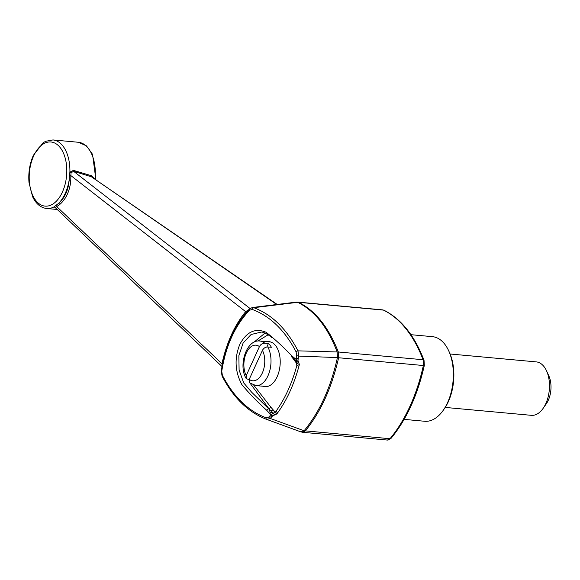 <?xml version="1.0" encoding="UTF-8"?>
<svg xmlns="http://www.w3.org/2000/svg" width="580" height="580" viewBox="0 0 580 580"><rect width="100%" height="100%" fill="white"/><g stroke="black" fill="none" stroke-linecap="round" stroke-linejoin="round"><path stroke-width="0.87" d="M410.923 334.689L432.426 336.661A42.478 24.606 95.2 0 1 448.695 350.798L449.449 352.444A40.245 23.316 95.2 0 1 448.347 401.65A40.245 23.316 95.2 0 1 444.28 408.835L443.236 410.321A42.478 24.606 95.2 0 1 424.676 421.261L404.122 419.376M450.116 353.996L536.261 361.891A26.832 15.544 95.2 0 1 546.534 370.823A26.832 15.544 95.2 0 1 545.802 403.629A26.832 15.544 95.2 0 1 543.09 408.414A26.832 15.544 95.2 0 1 531.36 415.331L445.223 407.428M546.534 370.823L548.796 375.767A20.119 11.658 95.2 0 1 548.245 400.374A20.119 11.658 95.2 0 1 546.215 403.963L543.09 408.414M267.771 346.949A22.359 12.948 95.2 0 1 269.395 371.998A22.359 12.948 95.2 0 1 255.918 385.584L249.632 382.843L249.219 379.363L262.435 350.363C263.661 348.123 265.444 346.985 267.771 346.949L271.396 347.282A22.359 12.948 -84.8 0 0 268.402 343.534L264.77 343.2C262.45 343.222 260.674 344.361 259.434 346.608L246.217 375.608L246.145 378.493L249.052 379.77M268.402 343.534L266.829 346.985M300.744 431.832L266.742 419.412A1.791 1.247 -70 0 1 266.068 417.774L268.728 417.1L270.142 415.621L270.207 414.156L266.64 410.205C257.919 402.447 249.661 393.922 241.874 384.627C234.929 371.62 234.248 358.193 239.823 344.361C246.616 331.709 255.425 327.707 266.249 332.347C274.964 339.314 283.395 347.058 291.537 355.583L295.409 358.853L296.308 358.201L298.25 358.607L297.953 360.354L299.382 364.457L298.939 366.168C293.988 384.482 286.911 400.012 277.704 412.764L276.834 413.946L272.658 415.853L270.229 418.441L304.094 430.744L389.992 438.726A6.706 3.886 95.2 0 1 387.36 440.06L391.036 438.378A2.233 1.392 -140.2 0 1 389.992 438.726A137.076 79.409 95.2 0 0 423.357 365.523A2.233 0.384 12.4 0 0 424.321 365.414L424.031 360.289C414.548 335.595 401.179 318.906 383.931 310.235L382.626 309.872A6.706 3.886 95.2 0 1 383.431 310.097A137.076 79.409 95.2 0 1 423.059 359.738A6.706 3.886 95.2 0 1 423.357 365.523L338.626 357.751C331.811 387.643 320.689 412.039 305.269 430.954M296.344 302.115L298.57 302.318L296.344 302.115L252.307 307.516L253.793 307.697C271.882 314.49 286.614 328.875 297.989 350.849L337.147 351.958C327.765 327.25 314.614 310.706 297.692 302.318L253.793 307.697A1.791 1.247 -70.1 0 0 252.358 309.466L249.552 310.22A1.791 1.073 -135.8 0 1 249.567 308.93C234.791 324.51 225.359 345.173 221.277 370.917L221.756 371.222L222.365 375.289C233.602 396.822 248.167 410.981 266.068 417.774M337.168 351.973L338.314 351.988L338.611 357.729L337.451 357.584L337.147 351.958M337.451 357.584L298.649 356.091L298.25 358.607M305.232 430.969L302.608 432.288L300.774 431.846L304.101 430.766C319.681 411.887 330.796 387.505 337.422 357.606M302.608 432.288L387.36 440.06M338.314 351.988L423.059 359.738A2.233 1.175 -20.7 0 1 424.031 360.289M297.989 350.849L298.649 356.091L296.699 355.728L296.097 351.879A1.791 0.725 -27.1 0 1 297.989 350.849M276.769 304.514L91.437 176.799L73.653 171.346L250.038 308.495M383.931 310.235A2.233 1.783 -64.3 0 0 383.431 310.097L298.57 302.318C315.375 310.713 328.628 327.265 338.321 351.966M268.728 417.1A1.791 1.08 -135.6 0 0 270.229 418.441L266.742 419.412M253.743 385.149L270.969 407.349L274.209 411.032L275.942 411.343C284.99 398.757 291.957 383.467 296.844 365.473L296.192 362.797L292.233 357.454M268.207 334.74L257.781 341.083M267.242 341.721A22.584 13.079 95.2 0 1 269.091 341.663A22.584 13.079 95.2 0 1 280.06 365.349A22.584 13.079 95.2 0 1 264.966 386.642A22.584 13.079 95.2 0 1 263.161 386.251M271.708 337.524C273.267 338.321 264.118 331.296 260.927 332.159L251.089 334.508L243.15 342.939L238.858 355.7L239.098 370.047L243.752 382.974L251.662 392.232L269.642 409.697L250.074 383.206M253.823 342.33L264.951 333.101M248.791 310.111L245.782 313.099M221.277 370.917L222.06 376.065A1.791 0.725 -27 0 1 222.365 375.289M271.672 416.94L270.142 415.621M268.605 408.69L266.64 410.205M291.537 355.583L292.153 357.012M245.819 313.055A1.791 1.109 40.2 0 0 245.666 311.656L248.965 309.553M55.346 207.669L54.092 206.835L55.767 205.501A1.341 0.863 61.2 0 1 56.717 206.582L221.944 363.711C226.715 342.476 234.624 325.126 245.666 311.656L70.847 175.573L70.789 180.278C69.883 190.776 66.207 198.838 59.762 204.479L55.281 207.611L222.002 366.538M222.365 366.806L221.944 363.711L222.495 363.979M73.472 170.368A1.341 0.732 -72.5 0 0 73.653 171.346L71.072 172.717L70.847 175.573L69.382 175.638L69.897 172.151L73.472 170.368L91.241 175.66A1.341 0.754 -73.4 0 0 91.437 176.799L277.218 304.464M55.288 207.335A1.341 1.262 22 0 0 54.092 206.835A34.43 19.945 -84.8 0 1 46.668 208.51C40.614 207.72 35.916 203.761 32.567 196.62L29 182.591C28.202 172.84 29.667 163.734 33.394 155.28L43.116 142.774L45.697 141.288L52.954 139.94L78.358 142.267L86.485 145.885L92.539 154.331L95.896 179.648M55.767 205.501L58.529 203.45C64.772 198.019 68.309 190.255 69.15 180.148L69.382 175.638M52.954 139.94A34.43 19.945 -84.8 0 1 69.897 172.151A1.341 0.471 -154.6 0 0 71.072 172.717M59.762 204.479A1.341 0.812 50.1 0 0 58.529 203.45A34.43 19.945 -84.8 0 0 69.15 180.148L70.789 180.278M91.241 175.66L94.663 178.814M448.695 350.798A42.478 24.606 95.2 0 1 447.528 402.738A42.478 24.606 95.2 0 1 443.236 410.321M272.658 415.853L271.244 415.135L272.868 413.163L274.76 414.932M296.532 359.636L296.51 361.289L294.234 358.882L295.409 358.853L297.953 360.354M271.244 415.135L270.207 414.156L269.961 412.141L272.868 413.163L275.188 412.576L276.834 413.946M277.704 412.764L275.942 411.343M275.188 412.576L274.209 411.032L271.179 410.589L269.642 409.697L269.961 412.141M270.969 407.349L268.844 408.697M296.844 365.473L298.939 366.168M299.382 364.457L297.482 363.653L296.51 361.289L298.707 362.399M297.482 363.653L296.192 362.797L295.459 360.774M294.234 358.882L296.51 361.289M272.868 413.163L271.179 410.589M270.904 342.055L260 341.055A22.359 12.948 95.2 0 1 264.77 343.2M262.435 350.363A17.886 10.36 95.2 0 1 262.32 372.998A17.886 10.36 95.2 0 1 249.219 379.363M246.217 375.608A17.886 10.36 95.2 0 1 246.333 352.981A17.886 10.36 95.2 0 1 259.434 346.608M296.097 351.879C284.838 330.368 270.265 316.231 252.358 309.466M249.552 310.22C235.074 325.46 225.801 345.796 221.756 371.222M296.308 358.201L296.699 355.728M33.611 156.042A32.197 18.647 -84.8 0 0 44.696 206.081A32.197 18.647 -84.8 0 0 65.678 160.058A32.197 18.647 -84.8 0 0 33.611 156.042M95.011 179.053A34.43 19.945 -84.8 0 0 78.358 142.267M266.814 386.584L255.918 385.584M246.145 378.493C237.967 365.168 246.768 338.901 260 341.055M267.119 419.55L300.947 431.919M252.307 307.516L249.567 308.93M222.06 376.065C233.436 397.916 248.312 412.365 266.691 419.391M46.668 208.51L57.268 209.481M391.036 438.378C406.544 419.456 417.636 395.132 424.321 365.414M297.743 302.093L382.626 309.872M291.58 356.816L293.755 358.708M294.843 359.926L295.466 360.782"/></g></svg>
